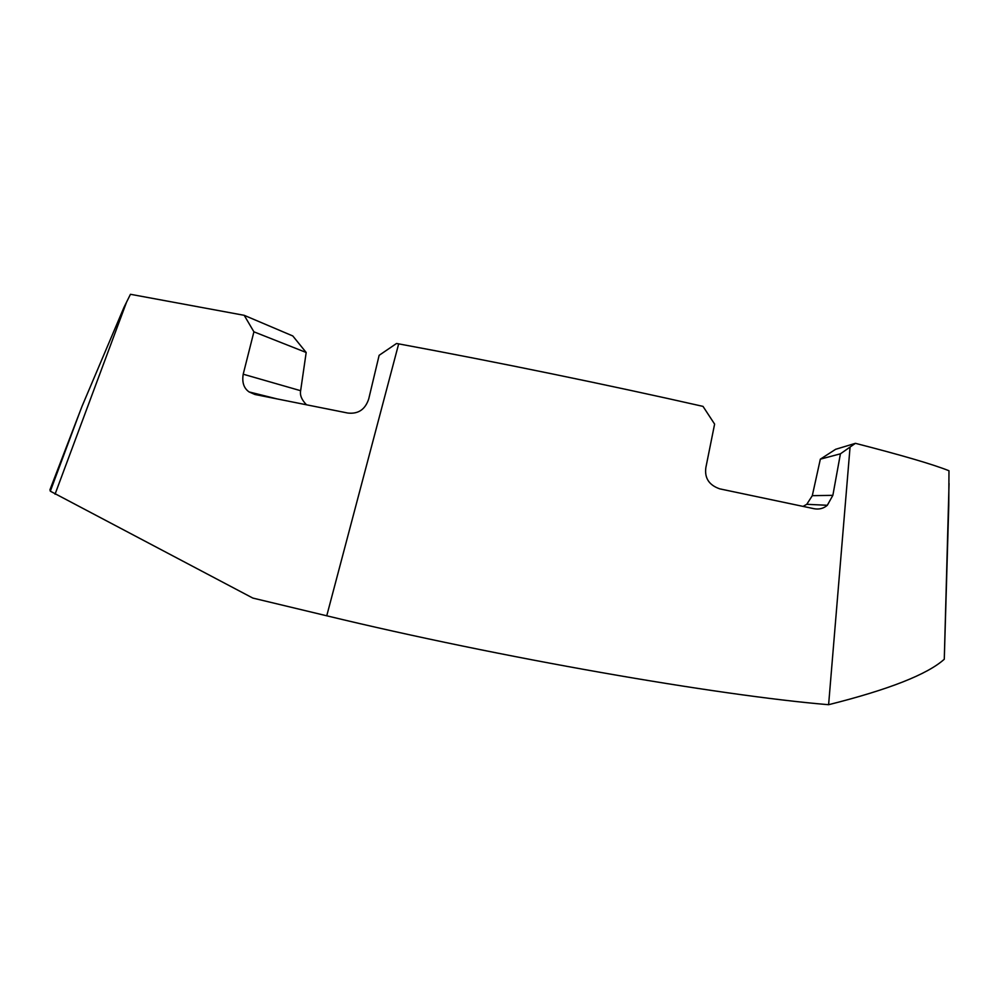 <?xml version="1.0" encoding="UTF-8"?>
<svg xmlns="http://www.w3.org/2000/svg" width="999" height="999" viewBox="0 0 999 999"><rect width="100%" height="100%" fill="white"/><g stroke="black" fill="none" stroke-linecap="round" stroke-linejoin="round"><path stroke-width="1.5" d="M828.608 704.707C717.969 695.491 500.199 657.717 326.748 615.796L398.676 343.868C495.804 361.813 609.04 385.077 703.009 406.381L714.61 424.1L705.843 467.669C704.445 478.096 709.09 485.152 719.767 488.861L814.21 508.741C819.23 509.615 823.601 508.466 827.322 505.282L832.866 495.329L812.299 495.679L820.341 459.165L835.626 449.3L855.419 443.331C901.66 455.194 932.854 464.323 948.975 470.741L948.763 505.506L944.28 659.24C927.359 674.425 888.81 689.572 828.608 704.707L850.062 447.065L840.421 453.821L832.866 495.329M124.088 307.105L82.055 406.243L49.95 489.835L50.325 491.196L252.834 598.076L326.748 615.796M803.109 506.381L806.767 504.308L812.299 495.679M855.419 443.331L850.062 447.065M944.28 659.24L949.05 483.479M840.421 453.821L820.341 459.165M124.101 307.093L130.457 294.293L244.206 315.322L292.807 335.964L306.181 352.485L300.637 390.709C299.737 395.154 301.686 399.85 306.493 404.795M300.637 390.709L243.207 374.213C241.87 382.367 243.831 388.274 249.101 391.933L254.957 394.493L347.827 413.049C358.316 414.198 365.284 409.465 368.743 398.863L379.133 355.319L396.541 343.481L398.676 343.868M243.207 374.213L253.908 331.818L244.206 315.322M306.181 352.485L253.908 331.818M55.045 494.218L126.611 301.998M50.325 491.196L79.495 412.937M806.767 504.308L827.322 505.282M82.055 406.243L49.95 489.785M249.101 391.933L276.923 398.876"/></g></svg>
